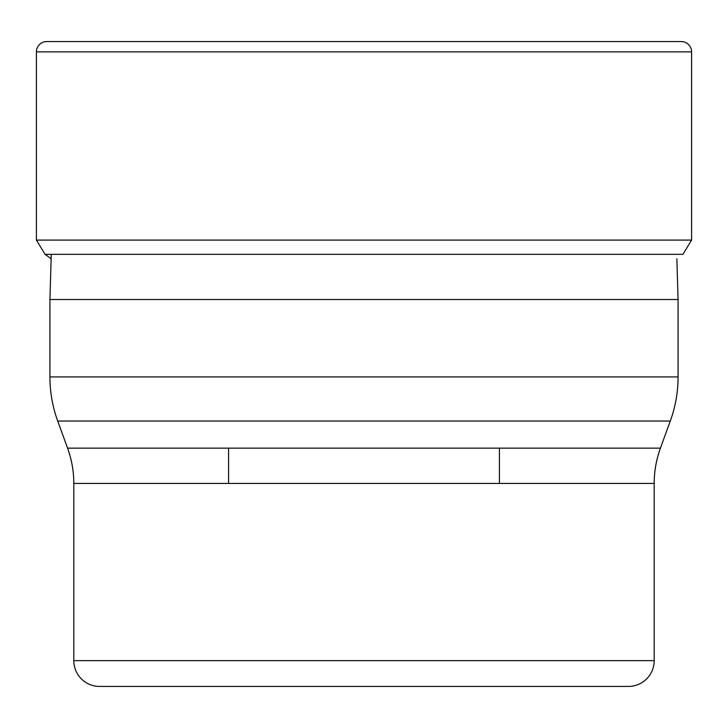 <?xml version="1.0" encoding="UTF-8"?>
<svg xmlns="http://www.w3.org/2000/svg" width="728" height="728" viewBox="0 0 728 728"><rect width="100%" height="100%" fill="white"/><g stroke="black" fill="none" stroke-linecap="round" stroke-linejoin="round"><path stroke-width="1.09" d="M666.803 41.56L61.198 41.56L666.803 41.56M45.072 254.327L36.4 240.094L45.072 254.327L51.142 258.74L45.072 254.327L682.928 254.327L691.6 240.094L691.6 51.879A10.319 10.319 0 0 0 681.281 41.56L46.719 41.56A10.319 10.319 0 0 0 36.4 51.879L36.4 240.094L36.4 51.879A10.319 10.319 0 0 1 46.719 41.56M36.4 240.094L691.6 240.094M678.068 299.508L49.932 299.508L49.932 376.922L678.068 376.922L678.068 299.508L676.858 258.74M628.4 686.44L99.6 686.44L628.4 686.44A25.799 25.799 0 0 0 654.199 660.642L654.199 483.438A103.185 103.185 0 0 1 660.423 448.148L670.288 421.03A128.974 128.974 0 0 0 678.068 376.922M670.288 421.03L57.712 421.03A128.974 128.974 0 0 1 49.932 376.922M57.712 421.03L67.577 448.148L660.423 448.148M654.199 483.438L73.801 483.438A103.185 103.185 0 0 0 67.577 448.148M73.801 483.438L73.801 660.642L654.199 660.642M99.6 686.44A25.799 25.799 0 0 1 73.801 660.642M228.574 448.148L228.574 483.438M499.426 448.148L499.426 483.438M51.269 254.327L49.932 299.508M691.6 51.879L36.4 51.879"/></g></svg>
